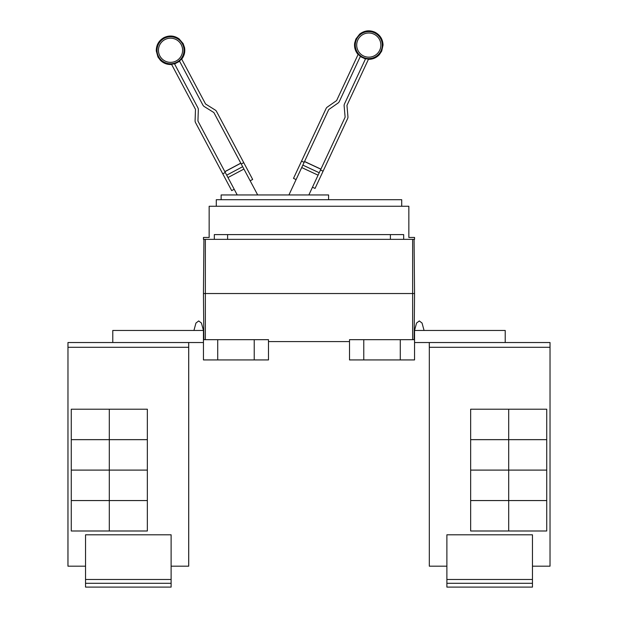 <?xml version="1.0" encoding="UTF-8"?>
<svg xmlns="http://www.w3.org/2000/svg" width="618" height="618" viewBox="0 0 618 618"><rect width="100%" height="100%" fill="white"/><g stroke="black" fill="none" stroke-linecap="round" stroke-linejoin="round"><path stroke-width="0.93" d="M234.207 189.27L231.688 190.607L195.535 122.611A3.801 3.801 0 0 1 195.095 120.695L195.481 109.61A0.95 0.95 0 0 0 195.365 109.131L171.487 64.21A13.975 13.975 0 0 0 174.438 63.693L197.884 107.795A3.801 3.801 0 0 1 198.332 109.71L197.945 120.796A0.95 0.95 0 0 0 198.054 121.275L237.227 194.948M257.691 194.948L214.006 112.793A0.95 0.95 0 0 0 213.674 112.43L204.264 106.551A3.801 3.801 0 0 1 202.928 105.114L179.475 61.012A13.975 13.975 0 0 0 181.561 58.857L205.446 103.778A0.95 0.95 0 0 0 205.779 104.133L215.18 110.012A3.801 3.801 0 0 1 216.524 111.449L252.677 179.452L250.159 180.788M308.861 194.948L345.014 117.428A0.95 0.95 0 0 0 345.099 116.941L344.133 105.894A3.801 3.801 0 0 1 344.473 103.955L365.586 58.687A13.975 13.975 0 0 0 368.56 59.05L347.061 105.16A0.95 0.95 0 0 0 346.976 105.647L347.942 116.694A3.801 3.801 0 0 1 347.602 118.633L315.049 188.428L312.469 187.223M296.092 179.583L293.504 178.378L326.057 108.583A3.801 3.801 0 0 1 327.316 107.076L336.401 100.719A0.95 0.95 0 0 0 336.717 100.34L358.216 54.23A13.975 13.975 0 0 0 360.41 56.269L339.305 101.545A3.801 3.801 0 0 1 338.038 103.052L328.954 109.409A0.95 0.95 0 0 0 328.637 109.788L288.93 194.948M222.758 173.82L225.276 172.476M240.788 163.16L224.836 171.642L240.788 163.16M241.229 163.994L243.755 162.658M320.503 169.981L323.09 171.186M320.904 169.123L304.535 161.483L320.904 169.123M301.545 161.143L304.133 162.349M221.136 199.699L221.136 194.948L328.591 194.948L328.591 199.699M532.461 583.299L446.884 583.299L446.884 587.1L532.461 587.1L532.461 534.802L446.884 534.802L446.884 579.491L532.461 579.491M446.884 583.299L446.884 579.491M508.691 409.209L508.691 439.637L470.653 439.637L470.653 409.209L546.729 409.209L546.729 439.637L508.691 439.637M508.691 439.661L508.691 470.089L470.653 470.089L470.653 439.661L546.729 439.661L546.729 470.089L508.691 470.089L508.691 500.541L470.653 500.541L470.653 470.113L546.729 470.113L546.729 500.541L508.691 500.541M508.691 500.565L508.691 530.993L470.653 530.993L470.653 500.565L546.729 500.565L546.729 530.993L508.691 530.993M216.285 206.265L216.285 199.699L401.715 199.699L401.715 206.265M532.461 566.181L550.028 566.181L550.028 342.526L429.317 342.526L429.317 566.181L429.317 346.335M550.028 566.181L550.028 342.526M505.215 342.526L505.215 330.452L414.547 330.452L416.547 323.052L414.547 330.452L416.547 323.052L419.305 320.943L422.055 323.052L424.056 330.452M429.317 566.181L446.884 566.181M203.453 237.451L209.154 237.451L209.154 206.265L408.846 206.265L408.846 237.451L414.547 237.451L414.547 239.359L203.453 239.359L203.453 237.451M214.322 239.359L214.322 234.601L403.678 234.601L403.678 239.359M429.286 346.335L429.286 342.526M171.116 583.299L85.539 583.299L85.539 587.1L171.116 587.1L171.116 534.802L85.539 534.802L85.539 579.491L171.116 579.491M85.539 583.299L85.539 579.491M109.309 439.637L109.309 409.209L147.347 409.209L147.347 439.637L71.271 439.637L71.271 409.209L109.309 409.209M109.309 500.541L71.271 500.541L71.271 470.113L147.347 470.113L147.347 500.541L109.309 500.541L109.309 439.661L147.347 439.661L147.347 470.089L71.271 470.089L71.271 439.661L109.309 439.661M109.309 530.993L109.309 500.565L147.347 500.565L147.347 530.993L71.271 530.993L71.271 500.565L109.309 500.565M227.602 234.601L227.602 239.359M390.398 239.359L390.398 234.601M414.547 293.535L414.075 239.359L414.547 293.535L414.145 339.676L414.547 293.535L412.646 293.535L412.646 239.359M429.317 342.526L414.547 342.526M414.547 330.452L414.547 339.676L349.51 339.676L349.51 359.931L363.77 359.931L363.77 339.676M85.539 566.181L67.949 566.181L67.972 346.335M171.116 566.181L188.714 566.181L188.714 342.526M193.944 330.452L195.945 323.052L193.944 330.452L195.945 323.052L198.695 320.943L201.453 323.052L203.453 330.452L203.453 339.676L268.49 339.676L268.49 359.931L254.23 359.931L254.23 339.676M363.77 359.931L414.547 359.931L414.547 339.676M400.286 359.931L400.286 339.676M188.683 566.181L188.683 342.526L67.972 342.526L67.972 347.285L188.683 347.285M67.972 566.181L67.972 347.285M203.453 293.535L203.855 339.676L203.453 293.535L203.925 239.359L203.453 293.535L412.646 293.535L412.646 339.676M268.49 341.576L349.51 341.576M112.785 342.526L112.785 330.452L203.453 330.452M203.453 339.676L203.453 359.931L217.714 359.931L217.714 339.676M217.714 359.931L254.23 359.931M203.453 342.526L188.683 342.526M67.949 346.335L67.972 342.526M164.859 39.606A12.082 12.082 0 0 1 181.205 44.604A12.082 12.082 0 0 1 176.207 60.943A12.082 12.082 0 0 1 159.869 55.944A12.082 12.082 0 0 1 164.859 39.606M373.882 34.129A12.082 12.082 0 0 1 379.73 50.189A12.082 12.082 0 0 1 363.67 56.029A12.082 12.082 0 0 1 357.83 39.977A12.082 12.082 0 0 1 373.882 34.129M176.872 62.194A13.503 13.503 0 0 1 158.61 56.609A13.503 13.503 0 0 1 164.195 38.355A13.503 13.503 0 0 1 182.457 43.932A13.503 13.503 0 0 1 176.872 62.194M374.485 32.847A13.503 13.503 0 0 1 381.012 50.792A13.503 13.503 0 0 1 363.075 57.319A13.503 13.503 0 0 1 356.54 39.374A13.503 13.503 0 0 1 374.485 32.847M243.925 169.062L227.972 177.544M242.665 166.69L226.713 175.172M240.827 163.229L224.875 171.711M320.873 169.193L304.496 161.561M319.212 172.746L302.843 165.114M318.077 175.18L301.708 167.548M429.317 347.285L550.028 347.285M205.354 339.676L205.354 239.359M181.707 59.135C184.334 55.697 185.276 51.842 184.543 47.571L183.129 43.577L179.066 38.841C174.214 35.52 169.139 35.133 163.84 37.683C158.764 40.649 156.246 45.075 156.284 50.954L157.938 56.972L160.464 60.371C163.585 63.376 167.308 64.743 171.634 64.496M179.614 61.275L174.577 63.955M358.085 54.515C355.28 51.217 354.137 47.416 354.655 43.121L355.852 39.058L359.661 34.114C364.334 30.545 369.379 29.888 374.809 32.151C380.031 34.855 382.774 39.143 383.044 45.014L381.708 51.109L379.367 54.639C376.401 57.798 372.754 59.367 368.428 59.343M360.286 56.539L365.462 58.957"/></g></svg>
